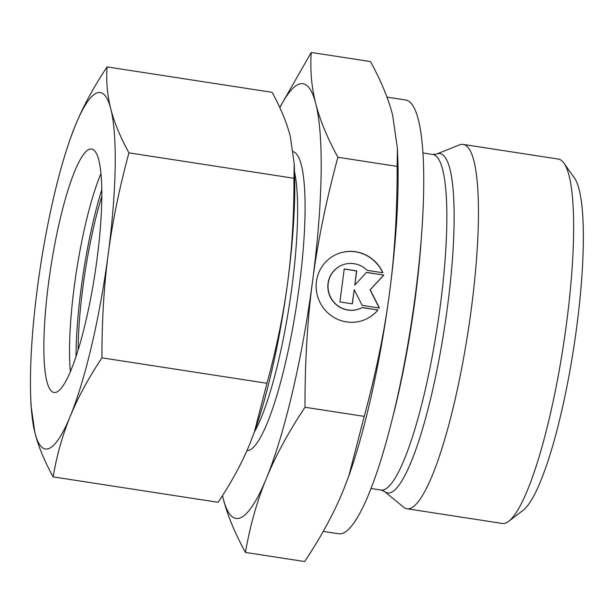 <?xml version="1.0" encoding="UTF-8"?>
<svg xmlns="http://www.w3.org/2000/svg" width="614" height="614" viewBox="0 0 614 614"><rect width="100%" height="100%" fill="white"/><g stroke="black" fill="none" stroke-linecap="round" stroke-linejoin="round"><path stroke-width="0.92" d="M381.041 490.033A169.771 30.746 98.8 0 0 384.886 489.373A169.771 30.746 98.8 0 0 440.177 306.67A169.771 30.746 98.8 0 0 432.747 154.452L436.462 154.099L459.472 144.896A184.33 33.386 98.8 0 1 463.14 144.405L558.333 159.072A184.33 33.386 98.8 0 1 563.928 163.124A184.33 33.386 98.8 0 1 563.253 346.334A184.33 33.386 98.8 0 1 508.745 521.255A184.33 33.386 98.8 0 1 506.366 522.714A184.33 33.386 98.8 0 1 502.191 523.435L406.998 508.768A184.33 33.386 98.8 0 1 403.651 507.195L384.471 491.484L381.041 490.033L371.125 488.506M563.928 163.124L574.343 177.853A171.137 30.992 98.8 0 1 573.714 347.946A171.137 30.992 98.8 0 1 523.113 510.341L508.745 521.255M463.14 144.405A184.33 33.386 98.8 0 1 469.695 320.661A184.33 33.386 98.8 0 1 411.18 508.047A184.33 33.386 98.8 0 1 406.998 508.768M421.818 230.641A202.321 36.64 98.8 0 1 393.551 414.089M386.95 97.112L405.509 99.967A219.474 39.749 98.8 0 1 413.314 309.832A219.474 39.749 98.8 0 1 343.64 532.937A219.474 39.749 98.8 0 1 338.659 533.789L323.21 531.409M311.252 52.451L370.48 61.577C381.187 81.163 388.585 99.084 392.676 115.355L397.419 148.411L397.143 166.402C397.235 211.83 394.702 253.95 389.545 292.755C384.487 331.583 376.044 372.79 364.232 416.384L304.997 407.259C304.905 361.83 307.437 319.71 312.595 280.897C317.653 242.077 326.095 200.87 337.907 157.276C327.208 137.69 319.81 119.768 315.719 103.497C311.536 87.219 310.047 70.203 311.252 52.451L279.761 107.481M364.232 416.384L348.806 475.965L343.303 490.333C334.108 512.874 321.222 536.613 304.659 561.549L245.431 552.423C250.082 525.653 257.059 501.009 266.353 478.475A219.912 39.826 98.8 0 1 240.98 517.564A219.912 39.826 98.8 0 1 223.243 498.645C227.333 514.916 234.732 532.837 245.431 552.423M279.861 107.703A219.912 39.826 98.8 0 1 297.982 84.578A219.912 39.826 98.8 0 1 315.719 103.497A219.912 39.826 98.8 0 1 312.595 280.897A219.912 39.826 98.8 0 1 266.353 478.475C275.556 455.926 288.434 432.187 304.997 407.259M377.986 309.94A35.627 34.783 -115.1 0 1 366.167 319.096A35.627 34.783 -115.1 0 1 323.54 308.151A35.627 34.783 -115.1 0 1 324.154 263.713A35.627 34.783 -115.1 0 1 335.973 254.564A35.627 34.783 -115.1 0 1 382.883 272.769L367.134 270.337A23.516 22.956 64.9 0 0 341.108 265.532A23.516 22.956 64.9 0 0 335.006 303.316A23.516 22.956 64.9 0 0 361.032 308.128A23.516 22.956 64.9 0 0 362.245 307.514L377.986 309.94L362.091 307.599M360.948 308.167A23.516 22.956 -115.1 0 1 360.863 308.205A23.516 22.956 -115.1 0 1 334.83 303.4A23.516 22.956 -115.1 0 1 340.931 265.616A23.516 22.956 -115.1 0 1 341.023 265.57M366.082 319.134A35.627 34.783 64.9 0 0 377.817 310.024M383.804 275.057L370.242 289.785L379.467 308.021L362.153 305.358L354.224 289.685L352.359 303.846L339.895 301.927L344.239 268.955L356.703 270.881L354.838 285.034L366.489 272.386L383.804 275.057L366.404 272.478M354.838 285.034L356.527 270.958L344.224 269.062M352.206 303.823L354.224 289.685M379.229 307.99L370.065 289.862L383.635 275.133M382.66 272.731A35.627 34.783 64.9 0 0 335.889 254.603M397.143 166.402L337.907 157.276M222.498 495.582L223.243 498.645A219.912 39.826 98.8 0 1 222.514 495.559M397.419 148.411L397.811 159.218A219.912 39.826 98.8 0 1 389.545 292.755A219.912 39.826 98.8 0 1 349.159 474.975L348.806 475.965M78.101 350.21A123.153 22.304 98.8 0 1 101.763 196.603M76.021 356.68A131.949 23.9 98.8 0 1 101.74 189.81M70.403 371.739A123.153 22.304 98.8 0 1 100.911 173.754M56.872 392.008A123.153 22.304 98.8 0 1 54.078 392.484A123.153 22.304 98.8 0 1 49.696 274.727A123.153 22.304 98.8 0 1 88.792 149.532A123.153 22.304 98.8 0 1 91.586 149.056A123.153 22.304 98.8 0 1 95.968 266.814A123.153 22.304 98.8 0 1 56.872 392.008M96.206 93.244A180.324 32.657 98.8 0 1 110.75 108.762C107.289 95.093 106.068 81.14 107.082 66.903C93.742 86.904 83.182 106.368 75.399 125.302L70.595 137.889A180.324 32.657 98.8 0 1 75.399 125.302A180.324 32.657 98.8 0 1 96.206 93.244M53.111 476.878C56.795 455.388 62.513 435.18 70.265 416.238A180.324 32.657 98.8 0 1 49.458 448.297A180.324 32.657 98.8 0 1 34.914 432.778C38.406 446.455 44.477 461.152 53.111 476.878L218.131 502.306C231.47 482.305 242.031 462.841 249.821 443.907L254.326 432.126L266.975 383.274C276.507 348.291 283.422 314.506 287.736 281.895A180.324 32.657 98.8 0 1 254.618 431.32L254.326 432.126M107.082 66.903L272.102 92.33C280.744 108.049 286.807 122.754 290.299 136.423L294.19 163.531L293.96 178.283C294.091 214.746 292.011 249.284 287.736 281.895A180.324 32.657 98.8 0 0 294.513 172.396L294.19 163.531M30.7 396.813L31.022 405.67L34.914 432.778A180.324 32.657 98.8 0 1 30.7 396.813A180.324 32.657 98.8 0 1 37.477 287.314A180.324 32.657 98.8 0 1 70.595 137.889M128.94 152.855C120.306 137.137 114.242 122.439 110.75 108.762A180.324 32.657 98.8 0 1 108.187 254.234C112.492 221.623 119.415 187.83 128.94 152.855L293.96 178.283M101.955 357.847C101.832 321.383 103.904 286.845 108.187 254.234A180.324 32.657 98.8 0 1 70.265 416.238C78.055 397.312 88.616 377.84 101.955 357.847L266.975 383.274M436.462 154.099A171.659 31.091 98.8 0 1 447.383 307.553A171.659 31.091 98.8 0 1 391.486 492.29A171.659 31.091 98.8 0 1 384.471 491.484M293.223 151.696A151.297 27.4 98.8 0 1 299.141 287.191A151.297 27.4 98.8 0 1 246.943 450.653M294.49 171.751A145.142 26.287 98.8 0 1 291.949 286.838A145.142 26.287 98.8 0 1 254.403 431.926M432.747 154.452L422.831 152.924"/></g></svg>

